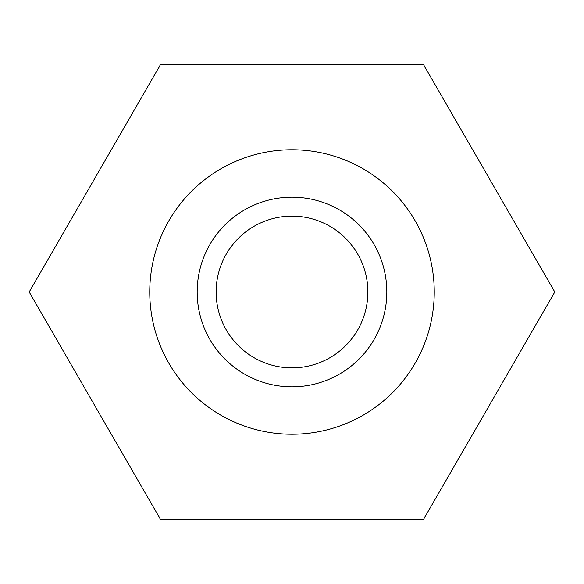 <?xml version="1.0" encoding="UTF-8"?>
<svg xmlns="http://www.w3.org/2000/svg" width="584" height="584" viewBox="0 0 584 584"><rect width="100%" height="100%" fill="white"/><g stroke="black" fill="none" stroke-linecap="round" stroke-linejoin="round"><path stroke-width="0.88" d="M292 149.752A142.248 142.248 0 0 0 168.812 363.124A142.248 142.248 0 0 0 415.188 363.124A142.248 142.248 0 0 0 292 149.752A142.248 142.248 0 0 0 168.812 363.124A142.248 142.248 0 0 0 415.188 363.124A142.248 142.248 0 0 0 292 149.752M423.4 519.592L554.8 292L423.4 64.408L160.6 64.408L29.2 292L160.6 519.592L423.4 519.592M292 197.173A94.827 94.827 0 0 0 197.173 292A94.827 94.827 0 0 0 292 386.827A94.827 94.827 0 0 0 386.827 292A94.827 94.827 0 0 0 292 197.173M292 216.138A75.862 75.862 0 0 0 226.3 329.931A75.862 75.862 0 0 0 357.7 329.931A75.862 75.862 0 0 0 292 216.138"/></g></svg>
